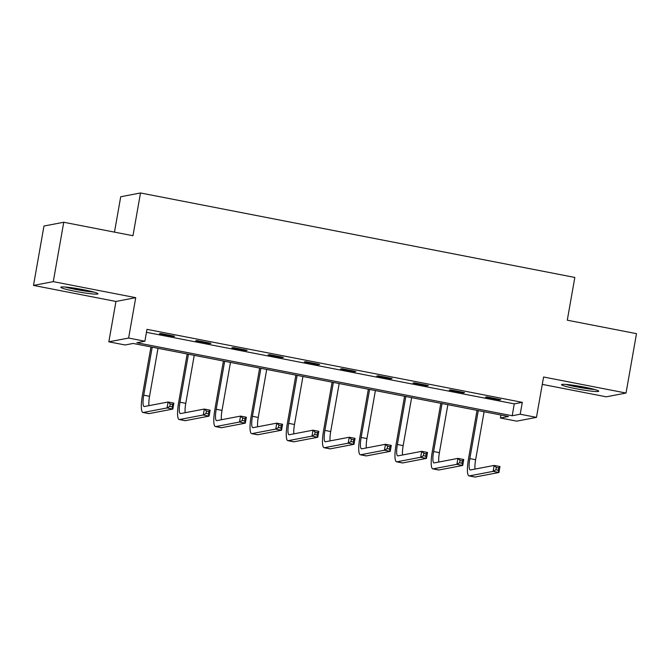 <?xml version="1.0" encoding="UTF-8"?>
<svg xmlns="http://www.w3.org/2000/svg" width="670" height="670" viewBox="0 0 670 670"><rect width="100%" height="100%" fill="white"/><g stroke="black" fill="none" stroke-linecap="round" stroke-linejoin="round"><path stroke-width="1" d="M75.224 291.324A18.877 1.541 -170 0 0 97.979 293.803A18.877 1.541 -170 0 0 83.566 289.733A18.877 1.541 -170 0 0 60.802 287.246A18.877 1.541 -170 0 0 75.224 291.324M575.966 388.717A18.877 1.541 -170 0 0 598.729 391.205A18.877 1.541 -170 0 0 584.307 387.126A18.877 1.541 -170 0 0 561.552 384.647A18.877 1.541 -170 0 0 575.966 388.717M125.089 344.983L108.833 341.826L128.615 338.048L144.871 341.214L136.856 342.739L512.181 415.743L520.205 414.219L536.461 417.377L516.679 421.154L500.415 417.988L508.438 416.464L133.112 343.459L125.089 344.983M115.952 301.45L135.734 297.673L53.282 281.635L63.751 222.256L43.969 226.033L33.5 285.412L115.952 301.45L108.833 341.826M114.478 232.122L120.717 196.745L140.507 192.968L574.827 277.447L567.289 320.201L636.5 333.66L626.031 393.039L543.579 377.001L536.461 417.377M542.281 384.371L606.25 396.816L626.031 393.039M500.942 414.998L500.415 417.988M53.282 281.635L33.5 285.412M146.437 332.32L514.275 403.868L522.298 402.343L146.964 329.339L144.871 341.214M500.766 399.647L486.83 396.933L485.499 397.193L499.426 399.898L500.766 399.647M464.536 392.595L450.6 389.89L449.26 390.141L463.196 392.854L464.536 392.595M428.306 385.552L414.37 382.838L413.03 383.098L426.966 385.803L428.306 385.552M392.067 378.5L378.131 375.795L376.8 376.046L390.736 378.759L392.067 378.5M355.837 371.456L341.901 368.743L340.569 369.003L354.505 371.708L355.837 371.456M319.607 364.413L305.671 361.7L304.331 361.951L318.267 364.664L319.607 364.413M283.377 357.361L269.441 354.648L268.101 354.907L282.036 357.621L283.377 357.361M247.146 350.318L233.21 347.604L231.87 347.856L245.806 350.569L247.146 350.318M210.908 343.266L196.972 340.553L195.64 340.812L209.576 343.526L210.908 343.266M174.677 336.223L160.741 333.509L159.41 333.76L173.337 336.474L174.677 336.223M135.734 297.673L128.615 338.048M522.298 402.343L520.205 414.219M63.751 222.256L132.97 235.723L140.507 192.968M514.275 403.868L512.181 415.743M499.519 399.404L499.426 399.898M463.288 392.352L463.196 392.854M427.058 385.309L426.966 385.803M390.819 378.257L390.736 378.759M354.589 371.214L354.505 371.708M318.359 364.17L318.267 364.664M282.129 357.118L282.036 357.621M245.89 350.075L245.806 350.569M209.66 343.023L209.576 343.526M173.43 335.98L173.337 336.474M478.296 410.593L469.829 458.598A12.102 2.538 -79 0 0 470.189 469.963A12.102 2.538 -79 0 0 470.407 469.963L494.175 465.432L499.979 466.555L498.932 472.492L493.128 471.37L469.36 475.901A18.149 3.802 101 0 1 469.034 475.901A18.149 3.802 101 0 1 468.489 458.85L477.04 410.35M484.1 411.723L475.633 459.729A12.102 2.538 -79 0 0 475.038 469.084M498.204 470.24L498.622 467.869L496.303 467.417L495.884 469.796L498.204 470.24L498.932 472.492L475.164 477.032A18.149 3.802 101 0 1 474.846 477.032L469.034 475.901M495.884 469.796L493.128 471.37L494.175 465.432L496.303 467.417M498.622 467.869L499.979 466.555M565.882 384.421A18.752 1.533 -170 0 0 594.734 389.513M593.118 389.077A16.331 1.332 10 0 1 567.549 384.563M92.376 291.676A16.331 1.332 10 0 1 76.12 289.314A16.331 1.332 10 0 1 66.799 287.17M65.132 287.02A18.752 1.533 -170 0 0 75.584 289.415A18.752 1.533 -170 0 0 93.984 292.112M442.058 403.549L433.599 451.546A12.102 2.538 -79 0 0 433.959 462.92A12.102 2.538 -79 0 0 434.177 462.92L457.945 458.381L463.749 459.511L462.702 465.449L456.898 464.318L433.13 468.858A18.149 3.802 101 0 1 432.803 468.858A18.149 3.802 101 0 1 432.259 451.806L440.81 403.307M447.87 404.68L439.403 452.677A12.102 2.538 -79 0 0 438.808 462.032M461.973 463.196L462.392 460.818L460.064 460.365L459.645 462.744L461.973 463.196L462.702 465.449L438.934 469.98A18.149 3.802 101 0 1 438.607 469.988L432.803 468.858M459.645 462.744L456.898 464.318L457.945 458.381L460.064 460.365M462.392 460.818L463.749 459.511M405.827 396.498L397.36 444.503A12.102 2.538 -79 0 0 397.729 455.868A12.102 2.538 -79 0 0 397.947 455.868L421.715 451.337L427.519 452.459L426.472 458.397L420.668 457.275L396.9 461.806A18.149 3.802 101 0 1 396.573 461.806A18.149 3.802 101 0 1 396.029 444.754L404.579 396.255M411.631 397.628L403.173 445.634A12.102 2.538 -79 0 0 402.57 454.989M425.735 456.144L426.154 453.774L423.834 453.322L423.415 455.701L425.735 456.144L426.472 458.397L402.703 462.937A18.149 3.802 101 0 1 402.377 462.937L396.573 461.806M423.415 455.701L420.668 457.275L421.715 451.337L423.834 453.322M426.154 453.774L427.519 452.459M369.597 389.454L361.13 437.46A12.102 2.538 -79 0 0 361.498 448.825A12.102 2.538 -79 0 0 361.708 448.825L385.476 444.285L391.288 445.416L390.241 451.354L384.429 450.223L360.661 454.762A18.149 3.802 101 0 1 360.343 454.762A18.149 3.802 101 0 1 359.798 437.711L368.349 389.211M375.401 390.585L366.942 438.582A12.102 2.538 -79 0 0 366.339 447.937M389.505 449.101L389.923 446.722L387.603 446.27L387.185 448.649L389.505 449.101L390.241 451.354L366.473 455.885A18.149 3.802 101 0 1 366.147 455.893L360.343 454.762M387.185 448.649L384.429 450.223L385.476 444.285L387.603 446.27M389.923 446.722L391.288 445.416M333.367 382.403L324.9 430.408A12.102 2.538 -79 0 0 325.26 441.773A12.102 2.538 -79 0 0 325.478 441.773L349.246 437.242L355.05 438.373L354.003 444.31L348.199 443.18L324.431 447.711A18.149 3.802 101 0 1 324.113 447.711A18.149 3.802 101 0 1 323.56 430.659L332.119 382.16M339.171 383.533L330.704 431.539A12.102 2.538 -79 0 0 330.109 440.894M353.274 442.058L353.693 439.679L351.373 439.227L350.954 441.605L353.274 442.058L354.003 444.31L330.243 448.841A18.149 3.802 101 0 1 329.916 448.841L324.113 447.711M350.954 441.605L348.199 443.18L349.246 437.242L351.373 439.227M353.693 439.679L355.05 438.373M297.128 375.359L288.67 423.365A12.102 2.538 -79 0 0 289.03 434.73A12.102 2.538 -79 0 0 289.247 434.73L313.016 430.19L318.82 431.321L317.773 437.259L311.969 436.128L288.201 440.667A18.149 3.802 101 0 1 287.874 440.667A18.149 3.802 101 0 1 287.329 423.616L295.88 375.116M302.941 376.49L294.473 424.487A12.102 2.538 -79 0 0 293.879 433.842M317.044 435.006L317.463 432.627L315.135 432.183L314.716 434.554L317.044 435.006L317.773 437.259L294.004 441.79A18.149 3.802 101 0 1 293.686 441.798L287.874 440.667M314.716 434.554L311.969 436.128L313.016 430.19L315.135 432.183M317.463 432.627L318.82 431.321M260.898 368.316L252.439 416.313A12.102 2.538 -79 0 0 252.799 427.678A12.102 2.538 -79 0 0 253.017 427.678L276.785 423.147L282.589 424.278L281.542 430.215L275.738 429.085L251.97 433.616A18.149 3.802 101 0 1 251.644 433.616A18.149 3.802 101 0 1 251.099 416.572L259.65 368.073M266.71 369.438L258.243 417.444A12.102 2.538 -79 0 0 257.64 426.798M280.814 427.963L281.233 425.584L278.904 425.132L278.486 427.51L280.814 427.963L281.542 430.215L257.774 434.746A18.149 3.802 101 0 1 257.447 434.746L251.644 433.616M278.486 427.51L275.738 429.085L276.785 423.147L278.904 425.132M281.233 425.584L282.589 424.278M224.668 361.264L216.201 409.269A12.102 2.538 -79 0 0 216.569 420.634A12.102 2.538 -79 0 0 216.787 420.634L240.547 416.095L246.359 417.226L245.312 423.164L239.5 422.033L215.74 426.572A18.149 3.802 101 0 1 215.413 426.572A18.149 3.802 101 0 1 214.869 409.521L223.42 361.021M230.472 362.395L222.013 410.392A12.102 2.538 -79 0 0 221.41 419.747M244.575 420.911L244.994 418.541L242.674 418.088L242.255 420.459L244.575 420.911L245.312 423.164L221.544 427.703A18.149 3.802 101 0 1 221.217 427.703L215.413 426.572M242.255 420.459L239.5 422.033L240.547 416.095L242.674 418.088M244.994 418.541L246.359 417.226M188.438 354.221L179.97 402.218A12.102 2.538 -79 0 0 180.339 413.583A12.102 2.538 -79 0 0 180.548 413.583L204.317 409.052L210.129 410.182L209.082 416.12L203.27 414.99L179.501 419.521A18.149 3.802 101 0 1 179.183 419.521A18.149 3.802 101 0 1 178.639 402.477L187.19 353.978M194.241 355.343L185.774 403.348A12.102 2.538 -79 0 0 185.18 412.703M208.345 413.867L208.764 411.489L206.444 411.037L206.025 413.415L208.345 413.867L209.082 416.12L185.314 420.651A18.149 3.802 101 0 1 184.987 420.651L179.183 419.521M206.025 413.415L203.27 414.99L204.317 409.052L206.444 411.037M208.764 411.489L210.129 410.182M152.207 347.169L143.74 395.174A12.102 2.538 -79 0 0 144.1 406.539A12.102 2.538 -79 0 0 144.318 406.539L168.086 402L173.89 403.131L172.843 409.069L167.039 407.938L143.271 412.477A18.149 3.802 101 0 1 142.945 412.477A18.149 3.802 101 0 1 142.4 395.426L150.951 346.926M158.011 348.3L149.544 396.305A12.102 2.538 -79 0 0 148.949 405.651M172.115 406.816L172.533 404.446L170.214 403.993L169.795 406.363L172.115 406.816L172.843 409.069L149.075 413.608A18.149 3.802 101 0 1 148.757 413.608L142.945 412.477M169.795 406.363L167.039 407.938L168.086 402L170.214 403.993M172.533 404.446L173.89 403.131M475.633 459.729L469.829 458.598M475.164 477.032L469.36 475.901M439.403 452.677L433.599 451.546M438.934 469.98L433.13 468.858M403.173 445.634L397.36 444.503M402.703 462.937L396.9 461.806M366.942 438.582L361.13 437.46M366.473 455.885L360.661 454.762M330.704 431.539L324.9 430.408M330.243 448.841L324.431 447.711M294.473 424.487L288.67 423.365M294.004 441.79L288.201 440.667M258.243 417.444L252.439 416.313M257.774 434.746L251.97 433.616M222.013 410.392L216.201 409.269M221.544 427.703L215.74 426.572M185.774 403.348L179.97 402.218M185.314 420.651L179.501 419.521M149.544 396.305L143.74 395.174M149.075 413.608L143.271 412.477"/></g></svg>
